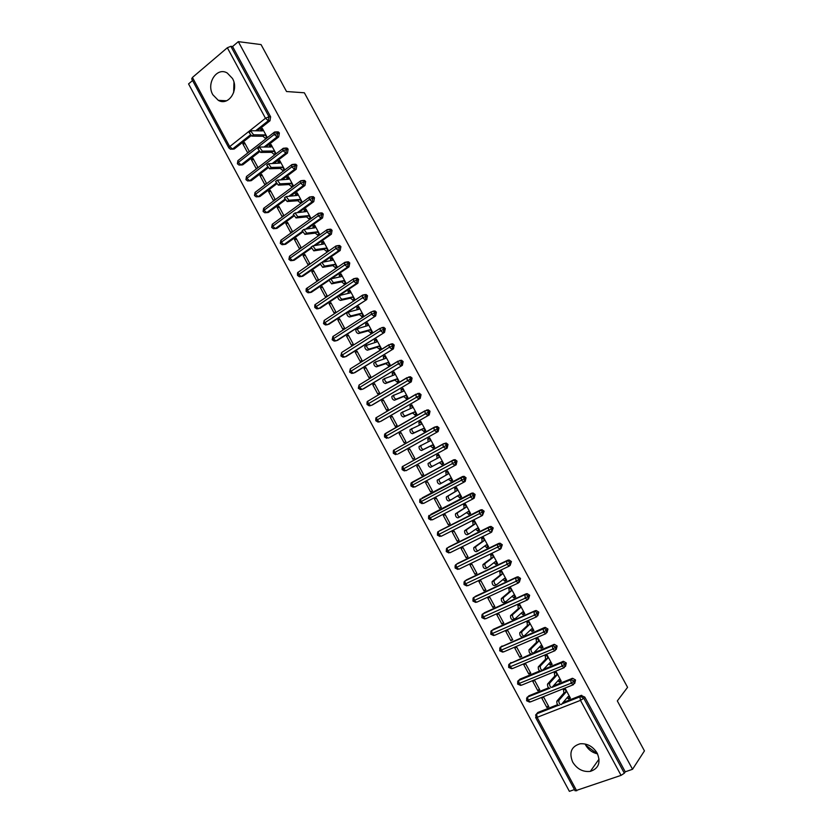 <?xml version="1.0" encoding="UTF-8"?>
<svg xmlns="http://www.w3.org/2000/svg" width="833" height="833" viewBox="0 0 833 833"><rect width="100%" height="100%" fill="white"/><g stroke="black" fill="none" stroke-linecap="round" stroke-linejoin="round"><path stroke-width="1.25" d="M232.469 78.469C239.321 89.974 228.492 106.426 218.298 100.335L212.852 94.764C205.99 83.31 216.892 66.609 227.274 73.033L232.469 78.469M585.547 744.931C588.327 749.721 592.325 752.699 597.553 753.875M597.199 753.178C600.978 762.476 598.688 768.547 590.316 771.389C582.944 772.181 577.061 769.078 572.677 762.08C568.835 752.553 571.303 746.462 580.08 743.796C587.244 743.265 592.95 746.389 597.199 753.178M192.558 80.52L188.56 83.914L569.387 791.35L574.458 789.58M228.836 147.868L191.684 78.896L192.433 77.459L227.336 47.752L230.856 46.315L232.574 46.533L238.321 41.65L261.041 44.576L286.531 91.526L304.357 92.786L627.572 687.319L617.315 700.928L644.44 750.887L632.549 769.275L625.25 771.827L584.787 697.075L583.787 698.293L624.344 773.211L625.25 771.827M426.309 431.827L427.162 431.421M624.344 773.211L621.054 775.367L575.145 790.85L535.671 717.567M238.321 41.65L632.549 769.275M597.282 753.823L585.672 745.15M233.646 92.609L233.969 82.29M559.255 705.395C557.558 705.353 556.746 703.979 556.829 701.251L558.87 700.449C558.797 703.167 559.609 704.551 561.307 704.583L568.2 696.461L570.136 697.638L568.116 698.429L568.387 698.939L569.168 698.012M568.387 698.939L570.418 698.137L565.295 688.662L563.275 689.474L563.545 689.974L564.368 689.037M546.833 707.446L541.773 698.075L543.751 697.283L548.812 706.665L546.833 707.446L548.312 705.738M250.15 135.102L232.553 149.003L234.24 148.992L250.962 135.8M257.272 130.812L269.986 120.775L268.341 120.733L255.606 130.791M234.24 148.992L232.209 149.222M536.629 713.871L537.847 712.454L557.558 704.697M563.046 702.531L581.028 695.451L584.787 697.075M232.574 46.533L270.631 116.818L269.986 120.775M258.73 151.148L241.101 164.851L242.767 164.809L240.789 165.059M276.587 131.874L278.337 131.937L279.367 132.957L278.711 136.904L277.087 136.893L264.051 147.024M242.767 164.809L259.438 151.877M265.696 147.014L278.711 136.904M266.164 138.268L265.3 138.268L265.56 138.747L267.237 137.435L262.374 128.438L260.698 129.761L260.896 130.885M244.486 142.547L242.84 143.849L247.64 152.741L249.286 151.45L244.486 142.547M267.351 167.214L249.65 180.73L251.306 180.657L249.379 180.917M285.282 148.045L287.052 148.087L288.124 149.128L287.458 153.064L285.854 153.074L272.485 163.289M251.306 180.657L267.955 167.943M274.109 163.258L287.458 153.064M274.88 154.313L273.974 154.324L274.234 154.803L275.931 153.501L271.058 144.505L269.371 145.806L269.569 147.004M253.065 158.457L251.41 159.738L256.22 168.651L257.876 167.371L253.065 158.457M275.994 183.281L258.22 196.64L259.854 196.526L257.98 196.796M293.987 164.247L295.788 164.257L296.892 165.309L296.215 169.234L294.622 169.297L280.888 179.605M259.854 196.526L276.514 184.02M282.502 179.532L296.215 169.234M283.616 170.369L282.668 170.411L282.928 170.89L284.636 169.609L279.763 160.582L278.066 161.883L278.253 163.153M261.656 174.389L260 175.648L264.811 184.582L266.477 183.322L261.656 174.389M284.678 199.358L266.799 212.571L268.424 212.425L266.602 212.696M302.702 180.469L304.545 180.459L305.669 181.532L304.982 185.447L303.41 185.53L289.27 195.974M268.424 212.425L285.115 200.097M290.863 195.859L304.982 185.447M292.362 186.457L291.383 186.519L291.644 186.998L293.351 185.728L288.468 176.7L286.76 177.97L286.958 179.324M270.267 190.341L268.59 191.59L273.411 200.534L275.088 199.285L270.267 190.341M293.403 215.445L275.4 228.523L276.993 228.346L275.234 228.627M311.427 196.723L313.302 196.682L314.457 197.775L313.77 201.669L312.208 201.794L297.631 212.384M276.993 228.346L293.757 216.184M299.203 212.238L313.77 201.669M301.14 202.565L300.099 202.648L300.359 203.127L302.087 201.878L297.194 192.829L295.476 194.089L295.673 195.526M278.888 206.324L277.202 207.563L282.033 216.507L283.72 215.278L278.888 206.324M302.181 231.522L284.001 244.496L285.584 244.288L283.668 244.506M320.236 212.956L322.079 212.925L323.266 214.039L322.569 217.923L321.028 218.079L305.94 228.846M285.584 244.288L302.452 232.261M307.492 228.669L322.569 217.923M309.928 218.694L308.835 218.808L309.095 219.287L310.824 218.048L305.93 208.989L304.201 210.239L304.399 211.759M287.52 222.328L285.834 223.546L290.665 232.511L292.362 231.293L287.52 222.328M311.032 247.588L292.622 260.5L294.195 260.25L292.393 260.5M328.993 229.262L330.868 229.2L332.086 230.335L331.378 234.198L329.858 234.396L314.197 245.371M294.195 260.25L311.188 248.349M315.728 245.162L331.378 234.198M318.737 234.844L317.581 234.989L317.842 235.468L319.591 234.25L314.676 225.17L312.948 226.409L313.146 228.013M296.163 238.353L294.466 239.56L299.307 248.536L301.015 247.339L296.163 238.353M336.438 267.195L335.116 267.424L332.846 265.602L322.704 267.341L320.007 263.613L301.254 276.525L302.806 276.244L301.171 276.535M337.771 245.589L339.666 245.496L340.926 246.651L340.197 250.504L338.698 250.733L322.381 261.978M302.806 276.244L319.976 264.425M323.902 261.729L340.197 250.504M327.577 251.004L326.349 251.191L326.609 251.681L328.358 250.473L323.443 241.383L321.694 242.601L321.902 244.298M304.826 254.409L303.118 255.596L307.971 264.592L309.678 263.405L304.826 254.409M346.549 261.937L348.475 261.812L349.766 262.989L349.037 266.831L347.559 267.101L309.907 292.57L311.438 292.258L309.928 292.56M311.438 292.258L328.868 280.471M331.982 278.368L349.037 266.831M330.732 259.302L332.482 258.105L332.409 260.323L321.788 262.395L324.485 266.123L334.606 264.394L336.876 266.227L335.116 267.424L335.387 267.914L337.146 266.716L332.221 257.616L330.462 258.824L330.68 260.604M313.5 270.486L311.781 271.662L316.644 280.669L318.362 279.492L313.5 270.486M355.347 278.316L357.295 278.16L358.627 279.357L357.888 283.189L356.43 283.491L318.685 308.616M320.08 308.293L357.888 283.189M345.331 283.397L343.904 283.678L344.175 284.168L345.945 282.991L341.009 273.87L339.25 275.067L339.468 276.952M322.184 286.583L320.455 287.749L325.328 296.767L327.057 295.611L322.184 286.583M364.156 294.726L366.124 294.538L367.509 295.746L366.759 299.568L327.473 324.683M328.733 324.36L366.759 299.568M354.254 299.62L352.713 299.963L352.973 300.453L354.754 299.286L349.818 290.155L348.038 291.331L348.277 293.31M330.888 302.712L329.15 303.858L334.023 312.896L335.761 311.75L330.888 302.712M373.017 311.136L374.975 310.938L376.391 312.167L375.641 315.978L336.261 340.77M337.407 340.447L375.641 315.978M363.219 315.842L361.522 316.269L361.793 316.759L363.584 315.613L358.638 306.461L356.847 307.627L357.086 309.699M339.604 318.862L337.854 319.997L342.727 329.045L344.487 327.921L339.604 318.862M381.91 327.556L383.836 327.359L385.294 328.619L384.534 332.409L345.07 356.878M346.091 356.566L384.534 332.409M372.236 332.075L370.352 332.606L370.623 333.096L372.424 331.961L367.468 322.798L365.677 323.943L365.926 326.12M348.329 335.033L346.57 336.157L351.453 345.216L353.223 344.102L348.329 335.033M390.812 344.008L392.707 343.8L394.217 345.081L393.436 348.86L353.9 372.997M354.785 372.705L393.436 348.86M381.264 348.319L379.202 348.965L379.463 349.454L381.275 348.329L376.308 339.156L374.506 340.291L374.767 342.571M357.065 351.234L355.295 352.349L360.189 361.418L361.97 360.325L357.065 351.234M399.725 360.481L401.589 360.283L403.141 361.584L402.36 365.343L362.74 389.136M363.49 388.865L402.36 365.343M390.094 364.656L388.053 365.343L388.324 365.843L390.136 364.729L385.169 355.545L383.357 356.659L383.628 359.044M365.822 367.457L364.042 368.561L368.946 377.641L370.727 376.558L365.822 367.457M408.659 376.974L410.482 376.776L412.096 378.099L411.294 381.847L371.601 405.286M372.216 405.046L411.294 381.847M398.945 381.004L396.924 381.753L397.195 382.253L399.017 381.16L394.051 371.955L392.218 373.059L392.51 375.548M374.59 383.711L372.799 384.794L377.713 393.894L379.504 392.822L374.59 383.711M417.604 393.509L419.384 393.301L421.05 394.644L420.238 398.382L380.462 421.467M380.952 421.259L420.238 398.382M407.795 397.393L405.806 398.195L406.077 398.684L407.92 397.601L402.933 388.386L401.1 389.48L401.402 392.072M383.367 399.986L381.566 401.048L386.491 410.169L388.293 409.118L383.367 399.986M426.558 410.055L428.308 409.857L430.026 411.221L429.203 414.949L389.344 437.658M389.698 437.502L429.203 414.949M416.667 413.793L414.709 414.647L414.969 415.146L416.823 414.084L411.835 404.848L409.992 405.921L410.305 408.628M392.156 416.292L390.354 417.333L395.279 426.465L397.091 425.424L392.156 416.292M434.524 427.11L437.242 426.434L439.012 427.818L438.179 431.525L398.236 453.86M398.455 453.756L438.179 431.525M425.559 430.234L423.622 431.14L423.882 431.629L425.746 430.578L420.748 421.342L418.895 422.393L419.228 425.215M400.965 432.608L399.153 433.649L404.088 442.792L405.91 441.771L400.965 432.608M404.088 465.689L404.64 465.241M443.375 443.812L446.176 443.031L448.008 444.447L447.175 448.144L405.89 470.739L447.175 448.144M434.451 446.686L432.546 447.644L432.816 448.144L434.68 447.113L429.672 437.856L427.808 438.897L428.162 441.823M409.784 448.966L407.962 449.987L412.908 459.139L414.73 458.129L409.784 448.966M411.2 483.213L452.246 460.555L453.86 460.347L455.766 461.784L454.912 465.48L452.371 463.627L451.913 460.941L411.741 482.661C411.065 482.442 410.794 483.536 410.929 485.962L412.127 485.316L412.096 482.265L453.527 459.868L455.13 459.66L457.025 461.097L456.182 464.783L454.912 465.48L414.699 487.086L412.127 485.316L457.025 461.097M443.364 463.169L441.48 464.179L439.355 462.648L430.671 467.282C428.953 466.98 428.1 465.689 428.1 463.419L429.995 462.388C430.005 464.658 430.859 465.939 432.577 466.251L441.24 461.628L443.364 463.169L441.48 464.179L441.75 464.679L443.635 463.658L438.616 454.391L436.742 455.412L437.117 458.473M418.624 465.335L416.792 466.345L421.737 475.518L423.581 474.518L418.624 465.335M422.102 497.947L462.534 476.528L464.096 476.32L466.053 477.778L465.199 481.443L464.137 482.068M441.677 483.098L450.216 478.236L452.329 479.746L450.434 480.745L450.705 481.245L452.6 480.245L447.571 470.957L445.686 471.967L445.957 472.457L447.831 471.426L445.957 472.457L446.082 475.091L439.106 479.214C439.106 481.516 439.959 482.807 441.677 483.098L439.762 484.108C438.043 483.827 437.19 482.536 437.2 480.235L437.492 479.902M430.578 491.918L432.431 490.939L427.475 481.745L425.621 482.734L430.578 491.918L432.4 490.876M430.796 514.378L471.572 493.209L473.071 493.001L475.102 494.479L474.227 498.134L473.321 498.707M450.715 500.008L448.862 500.977C447.154 500.706 446.301 499.404 446.311 497.082L448.237 496.072C448.227 498.405 449.081 499.706 450.788 499.977L459.202 494.864L461.305 496.343L459.41 497.332L459.67 497.832L461.576 496.843L456.546 487.544L454.651 488.544L454.922 489.033L456.765 487.951M439.439 508.349L441.303 507.38L436.336 498.165L434.482 499.144L439.439 508.349L441.23 507.255M439.501 530.84L480.61 509.911L482.057 509.702L484.15 511.212L482.515 515.356M459.816 516.929L457.983 517.855C456.276 517.616 455.422 516.304 455.443 513.951L457.369 512.961C457.359 515.325 458.202 516.627 459.92 516.876L468.208 511.514L470.301 512.972L468.385 513.951L468.656 514.45L470.562 513.472L465.532 504.163L463.627 505.142L463.898 505.641L465.709 504.496M448.31 524.79L450.184 523.842L445.207 514.617L443.343 515.575L448.31 524.79L450.08 523.655M448.237 547.333L489.669 526.643L491.064 526.435L493.23 527.966L491.72 532.037M468.917 533.87L467.115 534.776C465.408 534.547 464.564 533.235 464.585 530.85L466.532 529.871C466.511 532.266 467.355 533.578 469.062 533.807L477.226 528.195L479.298 529.632L477.382 530.59L477.653 531.09L479.569 530.132L474.529 520.802L472.613 521.77L472.884 522.27L474.675 521.062M457.202 541.273L459.077 540.336L454.1 531.1L452.225 532.037L457.202 541.273L458.941 540.076M456.984 563.858L498.738 543.408L500.071 543.199L502.309 544.751L500.925 548.728M478.038 550.852L476.268 551.717C474.56 551.498 473.717 550.186 473.748 547.77L475.695 546.812C475.674 549.228 476.507 550.551 478.215 550.759L486.264 544.907L488.325 546.313L486.389 547.26L486.659 547.76L488.596 546.812L483.536 537.472L481.62 538.42L481.88 538.92L483.65 537.67M466.105 557.777L467.99 556.85L463.002 547.604L461.118 548.53L466.105 557.777L467.823 556.527M465.751 580.414L507.828 560.192L509.098 559.984L511.41 561.557L510.14 565.451M487.17 567.846L485.431 568.679C483.723 568.491 482.88 567.169 482.921 564.712L484.879 563.774C484.848 566.232 485.681 567.554 487.388 567.742L495.312 561.64L497.353 563.025L495.416 563.951L495.687 564.451L497.624 563.525L492.563 554.164L490.627 555.101L490.897 555.601L492.636 554.289M475.018 574.301L476.913 573.396L471.915 564.128L470.02 565.045L475.018 574.301L476.705 573.01M474.539 596.99L516.929 577.009L518.126 576.8L520.531 578.394L519.365 582.184M504.725 581.163L506.412 579.778L504.454 580.663L504.725 581.163L506.672 580.257L501.612 570.886L499.665 571.802L499.935 572.302L501.643 570.938M483.942 590.857L485.858 589.962L480.849 580.684L478.944 581.58L483.942 590.857L485.608 589.504M483.348 613.598L526.039 593.846L527.174 593.648L529.653 595.251L528.591 598.948M505.485 601.926L503.798 602.696C502.091 602.54 501.258 601.207 501.31 598.688L503.288 597.782C503.247 600.301 504.08 601.634 505.777 601.79L513.44 595.189L515.471 596.522L513.503 597.407L513.774 597.917L515.742 597.022L510.66 587.629L508.703 588.535L508.973 589.035L510.619 587.65M492.886 607.434L494.812 606.559L489.794 597.261L487.878 598.146L492.886 607.434L494.521 606.039M492.178 630.237L535.171 610.714L536.233 610.516L538.805 612.14L537.826 615.733M514.659 619.002L513.003 619.742C511.295 619.606 510.473 618.273 510.525 615.722L512.514 614.827C512.462 617.378 513.295 618.721 515.002 618.857L522.53 611.995L524.54 613.307L522.572 614.181L522.843 614.681L524.821 613.806L519.73 604.404L517.762 605.289L518.032 605.789L519.459 604.529M501.841 624.032L503.778 623.178L498.748 613.869L496.822 614.733L501.841 624.032L503.455 622.584M501.029 646.908L544.313 627.613L545.303 627.416L547.958 629.061L547.042 632.58M522.229 636.818C520.521 636.704 519.698 635.36 519.75 632.768L521.76 631.893C521.697 634.486 522.53 635.829 524.228 635.943L531.641 628.842L533.63 630.112L531.652 630.977L531.923 631.487L533.911 630.623L528.82 621.199L526.841 622.074L527.112 622.574L528.361 621.397M510.816 640.671L512.753 639.817L507.724 630.498L505.787 631.352L510.816 640.671L512.399 639.171M509.9 663.599L530.933 654.082M533.578 652.968L554.382 644.346L557.131 646.002L556.267 649.48M531.454 653.915C529.757 653.822 528.934 652.468 528.997 649.855L531.017 648.99C530.954 651.614 531.777 652.968 533.474 653.062L540.752 645.7L542.741 646.96L540.742 647.803L541.023 648.313L543.012 647.46L537.91 638.026L535.921 638.88L536.202 639.39L537.306 638.286M519.792 657.32L521.75 656.498L516.71 647.158L514.763 647.991L519.792 657.32L521.354 655.769M519.907 679.166L518.803 680.311L519.907 679.166L539.649 670.992M543.501 669.399L563.483 661.298L566.315 662.974L565.503 666.41M540.711 671.054C539.003 670.971 538.191 669.617 538.264 666.962L540.284 666.119C540.221 668.774 541.034 670.138 542.741 670.211L549.884 662.599L551.862 663.818L549.853 664.651L550.134 665.161L552.133 664.328L547.021 654.884L545.021 655.717L545.303 656.227L546.292 655.186M528.788 674.001L530.756 673.189L525.706 663.839L523.749 664.661L528.788 674.001L530.329 672.398M527.695 697.086L528.872 695.794L548.562 687.85M553.31 685.923L572.594 678.281L575.52 679.967L574.749 683.372M549.978 688.204C548.27 688.152 547.458 686.777 547.531 684.091L549.572 683.268C549.499 685.955 550.311 687.329 552.008 687.381L559.037 679.52L560.994 680.717L558.974 681.529L559.255 682.04L561.265 681.217L556.152 671.762L554.143 672.585L554.414 673.085L555.319 672.096M537.806 690.713L539.774 689.911L534.724 680.551L532.756 681.352L537.806 690.713L539.315 689.058M572.958 684.882L530.434 701.907L528.06 700.522L527.643 697.179C527.05 696.732 526.706 697.919 526.612 700.74L571.188 683.206L575.52 679.967M559.255 682.04L560.109 681.071M550.134 665.161L551.071 664.151M541.023 648.313L542.064 647.241M531.923 631.487L533.099 630.352M522.843 614.681L524.176 613.473M513.774 597.917L515.304 596.595M495.687 564.451L497.405 563.118M486.659 547.76L488.409 546.479M477.653 531.09L479.423 529.861M468.656 514.45L470.458 513.274M459.67 497.832L461.503 496.707M450.705 481.245L452.558 480.172M436.742 455.412L438.637 454.433M416.792 466.345L418.645 465.376M427.808 438.897L429.734 437.96M407.962 449.987L409.846 449.07M418.895 422.393L420.842 421.519M415.355 438.064L414.501 438.47M399.153 433.649L401.058 432.785M409.992 405.921L411.971 405.098M390.354 417.333L392.291 416.521M401.1 389.48L403.099 388.709M381.566 401.048L383.524 400.288M392.218 373.059L394.248 372.341M372.799 384.794L374.777 384.075M383.357 356.659L385.419 355.993M364.042 368.561L366.051 367.884M374.506 340.291L376.495 339.708M355.295 352.349L357.326 351.724M365.677 323.943L367.447 323.475M346.57 336.157L348.621 335.584M356.847 307.627L358.461 307.242M337.854 319.997L339.937 319.476M348.038 291.331L349.516 291.019M329.15 303.858L331.253 303.389M339.25 275.067L340.614 274.807M320.455 287.749L322.59 287.323M330.462 258.824L331.742 258.615M311.781 271.662L313.937 271.287M321.694 242.601L322.892 242.434M303.118 255.596L305.294 255.273M312.948 226.409L314.072 226.284M294.466 239.56L296.673 239.279M304.201 210.239L305.263 210.145M285.834 223.546L288.051 223.317M295.476 194.089L296.486 194.027M277.202 207.563L279.451 207.375M286.76 177.97L287.729 177.929M268.59 191.59L270.871 191.455M278.066 161.883L278.982 161.862M260 175.648L262.291 175.565M269.371 145.806L270.256 145.806M251.41 159.738L253.732 159.697M260.698 129.761L261.552 129.781M242.84 143.849L245.183 143.849M563.785 667.847L521.448 685.226L519.053 683.82L518.647 680.53C518.022 680.228 517.678 681.404 517.626 684.06L561.963 666.15L566.315 662.974M554.632 650.844L512.472 668.576L510.067 667.129L509.661 663.901C509.296 665.317 508.703 662.12 508.661 667.41L552.748 649.126L557.131 646.002M545.49 633.861L503.517 651.947L501.102 650.479L500.685 647.303C500.185 646.647 499.852 647.814 499.706 650.792L543.553 632.132L547.958 629.061M536.369 616.909L494.573 635.35L492.136 633.84L491.73 630.727C491.22 630.112 490.897 631.268 490.772 634.194L534.37 615.16L538.805 612.14M527.258 599.979L485.649 618.773L483.192 617.243L482.786 614.171C482.234 613.619 481.922 614.775 481.838 617.617L525.196 598.219L529.653 595.251M518.168 583.079L476.726 602.217L474.258 600.655L473.862 597.646C473.259 597.146 472.946 598.292 472.936 601.072L516.043 581.299L520.531 578.394M509.088 566.201L467.823 585.693L465.345 584.1L464.949 581.142C464.21 581.059 463.898 582.194 464.033 584.547L506.901 564.41L511.41 561.557M500.019 549.353L458.941 569.199L456.442 567.575L456.047 564.67C455.245 564.68 454.943 565.805 455.151 568.054L502.309 544.751M490.97 532.526L450.059 552.727L447.55 551.071L447.154 548.218C446.603 547.739 446.311 548.864 446.28 551.581L493.23 527.966M481.932 515.731L441.198 536.275L438.679 534.599L438.283 531.787C437.721 531.339 437.429 532.454 437.419 535.14L484.15 511.212M472.905 498.957L432.358 519.854L429.818 518.147L429.422 515.388C428.745 515.127 428.464 516.241 428.579 518.72L475.102 494.479M463.898 482.203L423.518 503.455L420.967 501.716L420.582 499.009C419.905 498.769 419.624 499.873 419.749 502.33L466.053 477.778M405.89 470.739L403.307 468.937L402.922 466.324C402.245 466.136 401.985 467.23 402.131 469.614L448.008 444.447M397.102 454.422L394.498 452.59L394.124 450.028C393.447 449.851 393.186 450.945 393.332 453.287L439.012 427.818M386.762 438.335L384.565 437.002L385.71 436.263L430.026 411.221M375.798 420.727L377.963 422.06L379.556 421.852L376.922 419.957L376.547 417.489C375.902 417.323 375.652 418.405 375.798 420.727L421.05 394.644M367.051 404.484L369.175 405.817L370.8 405.598L368.155 403.682L367.78 401.256C367.145 401.11 366.895 402.183 367.041 404.474L412.096 378.099M358.315 388.272L360.397 389.594L362.063 389.386L359.408 387.439L359.033 385.044L358.315 388.261L398.341 363.792L403.141 361.584M349.589 372.07L351.63 373.392L353.338 373.184L350.662 371.206L350.297 368.863L349.589 372.07L389.386 347.236L394.217 345.081M340.884 355.91L342.894 357.222L344.623 357.013L341.936 355.004L341.572 352.703L340.884 355.899L380.452 330.722L385.294 328.619M333.356 336.105L333.221 338.833L335.928 340.864L334.158 341.082L332.19 339.76L333.221 338.833L371.518 314.218L376.391 312.167M323.506 323.641L325.443 324.953L327.234 324.745L324.526 322.683L324.162 320.455L323.506 323.631L362.615 297.745L367.509 295.746M314.843 307.544L316.738 308.856L318.56 308.647L315.832 306.554L315.468 304.368C314.843 304.305 314.624 305.357 314.822 307.523L353.713 281.304L358.627 279.357M307.356 287.833L307.158 290.446L309.907 292.57L308.054 292.779L306.18 291.477L307.158 290.446L344.831 264.884L349.766 262.989M297.537 275.431L299.38 276.733L301.254 276.525L298.506 274.369L298.141 272.266C297.506 272.224 297.308 273.266 297.527 275.4L335.959 248.494L340.926 246.651M289.728 256.085L289.853 258.324L292.622 260.5L290.727 260.708L288.916 259.407L289.853 258.324L327.098 232.126L332.086 230.335M281.169 240.039L281.221 242.288L284.001 244.496L282.085 244.715L280.294 243.413L281.221 242.288L318.258 215.778L323.266 214.039M272.63 224.004L272.599 226.284L275.4 228.523L273.463 228.742L271.693 227.44L272.599 226.284L309.428 199.462L314.457 197.775M264.176 207.938L263.988 210.301L266.799 212.571L264.842 212.79L263.103 211.488L263.988 210.301L300.609 183.166L305.669 181.532M255.669 191.944L255.044 192.413L255.398 194.349L258.22 196.64L256.241 196.859L254.523 195.557L255.398 194.349L291.81 166.902L296.892 165.309M247.068 176.055L246.464 176.513L246.818 178.418L249.65 180.73L247.661 180.959L245.964 179.657L246.818 178.418L283.022 150.658L288.124 149.128M238.488 160.186L237.894 160.644L238.248 162.508L241.101 164.851L239.092 165.08L237.405 163.789L238.248 162.508L274.244 134.446L279.367 132.957M399.007 447.196L399.882 446.78M400.361 446.436L401.235 446.019M556.933 701.094L563.879 693.025L563.545 689.974L565.565 689.172L565.909 692.223L563.879 693.025M568.116 698.429L567.065 697.794M558.974 700.282L565.909 692.223M547.656 683.914L554.736 676.104L554.414 673.085L556.423 672.262L556.746 675.282L554.736 676.104M558.974 681.529L557.85 680.842M549.697 683.091L556.746 675.282M538.399 666.764L545.605 659.205L545.303 656.227L547.302 655.384L547.604 658.372L545.605 659.205M549.853 664.651L548.655 663.911M540.419 665.921L547.604 658.372M529.153 649.646L536.483 642.337L536.202 639.39L538.18 638.536L538.472 641.483L536.483 642.337M540.742 647.803L539.472 647.002M531.162 648.782L538.472 641.483M519.917 632.549L527.383 625.5L527.112 622.574L529.09 621.71L529.361 624.625L527.383 625.5M531.652 630.977L530.298 630.123M521.916 631.674L529.361 624.625M510.702 615.472L518.293 608.684L518.032 605.789L520 604.904L520.261 607.798L518.293 608.684M522.572 614.181L521.146 613.265M512.691 614.587L520.261 607.798M501.497 598.438L509.213 591.888L508.973 589.035L510.931 588.129L511.17 590.982L509.213 591.888M513.503 597.407L512.003 596.428M503.476 597.532L511.17 590.982M496.322 584.87L494.604 585.672C492.897 585.505 492.064 584.172 492.105 581.694L494.073 580.768C494.042 583.256 494.875 584.579 496.583 584.756L504.371 578.404L506.402 579.758M492.313 581.424L500.154 575.124L499.935 572.302L501.882 571.386L502.101 574.208L500.154 575.124M504.454 580.663L502.872 579.622M494.281 580.497L502.101 574.208M483.14 564.43L491.106 558.391L490.897 555.601L492.834 554.663L493.042 557.454L491.106 558.391M495.416 563.951L493.761 562.837M485.098 563.493L493.042 557.454M473.977 547.479L482.068 541.679L481.88 538.92L483.806 537.972L484.004 540.732L482.068 541.679M486.389 547.26L484.66 546.073M475.924 546.521L484.004 540.732M464.835 530.538L473.05 524.988L472.884 522.27L474.8 521.302L474.977 524.03L473.05 524.988M477.382 530.59L475.57 529.34M466.772 529.569L474.977 524.03M455.703 513.638L464.043 508.328L463.898 505.641L465.803 504.663L465.959 507.349L464.043 508.328M468.385 513.951L466.49 512.628M457.629 512.649L465.959 507.349M446.592 496.76L455.057 491.699L454.922 489.033L456.817 488.044L456.953 490.699L455.057 491.699M459.41 497.332L457.432 495.937M448.508 495.75L456.953 490.699M450.434 480.745L448.383 479.277M439.397 478.881L447.967 474.081L447.842 471.447M447.967 474.081L446.082 475.091M430.297 462.044L439.001 457.484L438.887 454.891L437.013 455.911M441.24 461.628L439.355 462.648M428.079 439.387L429.943 438.345L430.036 440.917L420.904 445.572C420.915 447.821 421.769 449.102 423.487 449.424L421.602 450.476C419.884 450.153 419.02 448.872 419.02 446.623L421.165 445.259M423.487 449.424L432.275 445.051L434.409 446.613L432.546 447.644L430.401 446.092L421.602 450.476M432.275 445.051L430.401 446.092M419.166 422.893L421.019 421.831L421.092 424.372L411.825 428.797C411.835 431.005 412.699 432.285 414.418 432.629L412.533 433.691C410.815 433.347 409.951 432.077 409.94 429.859L412.054 428.485M414.418 432.629L423.331 428.506L425.476 430.088L423.622 431.14L421.467 429.557L412.533 433.691M423.331 428.506L421.467 429.557M410.252 406.421L412.096 405.348L412.158 407.847L402.756 412.043C402.776 414.22 403.641 415.5 405.359 415.865L403.484 416.937C401.766 416.583 400.902 415.303 400.881 413.126L402.974 411.741M405.359 415.865L414.397 411.981L416.552 413.584L414.709 414.647L412.543 413.043L403.484 416.937M414.397 411.981L412.543 413.043M401.36 389.969L403.203 388.886L403.245 391.354L393.697 395.311C393.728 397.466 394.592 398.736 396.31 399.122L394.457 400.215C392.739 399.83 391.864 398.57 391.843 396.404L393.894 395.029M396.31 399.122L405.473 395.477L407.649 397.112L405.806 398.195L403.63 396.56L394.457 400.215M405.473 395.477L403.63 396.56M392.489 373.548L394.311 372.445L394.342 374.892L384.659 378.609C384.69 380.733 385.564 382.003 387.283 382.399L385.44 383.513C383.721 383.118 382.847 381.847 382.816 379.723L384.836 378.349M387.283 382.399L396.57 379.005L398.757 380.66L396.924 381.753L394.738 380.098L385.44 383.513M396.57 379.005L394.738 380.098M383.628 357.149L385.44 356.035L385.45 358.45L375.631 361.928C375.673 364.031 376.547 365.291 378.276 365.708L376.433 366.843C374.715 366.426 373.83 365.166 373.798 363.053L375.787 361.689M378.276 365.708L387.678 362.553L389.875 364.24L388.053 365.343L385.856 363.667L376.433 366.843M387.678 362.553L385.856 363.667M374.777 340.78L376.578 339.645L376.578 342.03L366.624 345.279C366.666 347.351 367.551 348.611 369.269 349.048L367.447 350.193C365.718 349.756 364.844 348.496 364.802 346.424L366.759 345.049M369.269 349.048L378.796 346.132L381.004 347.84L379.202 348.965L376.985 347.257L367.447 350.193M378.796 346.132L376.985 347.257M365.937 324.433L367.728 323.287L367.717 325.641L357.628 328.65C357.68 330.701 358.565 331.961 360.283 332.409L358.471 333.564C356.743 333.117 355.858 331.857 355.816 329.806L357.742 328.441M360.283 332.409L369.925 329.733L372.153 331.472L370.352 332.606L368.134 330.878L358.471 333.564M369.925 329.733L368.134 330.878M357.118 308.116L358.898 306.95L358.867 309.272L348.652 312.042C348.704 314.072 349.589 315.322 351.318 315.801L349.506 316.977C347.777 316.498 346.892 315.249 346.84 313.218L347.267 312.833M351.318 315.801L361.074 313.364L363.313 315.124L361.522 316.269L359.283 314.52L349.506 316.977M361.074 313.364L359.283 314.52M348.309 291.821L350.079 290.644L350.037 292.935L339.677 295.465C339.739 297.475 340.635 298.724 342.353 299.214L340.562 300.401C338.833 299.911 337.938 298.662 337.886 296.663L338.323 296.267M342.353 299.214L352.244 297.017L354.494 298.797L352.713 299.963L350.464 298.183L340.562 300.401M352.244 297.017L350.464 298.183M339.51 275.556L341.28 274.359L341.207 276.618L330.722 278.92L333.408 282.658L331.628 283.855L328.941 280.127L329.399 279.732M333.408 282.658L343.415 280.69L345.674 282.502L343.904 283.678L341.645 281.877L331.628 283.855M343.415 280.69L341.645 281.877M321.788 262.395L320.476 263.218M334.606 264.394L332.846 265.602M321.965 243.09L323.704 241.862L323.61 244.059L312.864 245.891L315.572 249.619L313.802 250.848L311.094 247.13L311.573 246.735M315.572 249.619L325.807 248.13L328.098 249.983L326.349 251.191L324.058 249.338L313.802 250.848M325.807 248.13L324.058 249.338M313.208 226.888L314.947 225.66L314.832 227.826L303.951 229.419L306.669 233.136L304.909 234.385L302.192 230.668L302.691 230.272M306.669 233.136L317.029 231.876L319.32 233.761L317.581 234.989L315.28 233.115L304.909 234.385M317.029 231.876L315.28 233.115M304.462 210.718L306.19 209.468L306.065 211.603L295.049 212.967L297.777 216.684L296.027 217.944L293.31 214.237L293.81 213.842M297.777 216.684L308.252 215.653L310.563 217.559L308.835 218.808L306.523 216.903L296.027 217.944M308.252 215.653L306.523 216.903M295.736 194.578L297.454 193.318L297.308 195.422L286.167 196.546L288.905 200.253L287.166 201.534L284.428 197.827L284.959 197.431M288.905 200.253L299.495 199.462L301.817 201.388L300.099 202.648L297.777 200.722L287.166 201.534M299.495 199.462L297.777 200.722M287.021 178.46L288.728 177.179L288.572 179.251L277.295 180.147L280.044 183.843L278.316 185.145L275.567 181.448L276.098 181.053M280.044 183.843L290.759 183.291L293.091 185.238L291.383 186.519L289.041 184.562L278.316 185.145M290.759 183.291L289.041 184.562M278.326 162.362L280.023 161.071L279.846 163.112L268.445 163.768L271.194 167.464L269.486 168.776L266.727 165.08L267.237 164.695M271.194 167.464L282.023 167.141L284.376 169.12L282.668 170.411L280.325 168.433L269.486 168.776M282.023 167.141L280.325 168.433M269.632 146.296L271.319 144.984L271.131 146.993L260.156 147.035L259.594 147.42L262.364 151.117L260.656 152.439L257.897 148.753L258.397 148.357M262.364 151.117L273.307 151.023L275.671 153.022L273.974 154.324L271.62 152.324L260.656 152.439M273.307 151.023L271.62 152.324M260.958 130.25L262.634 128.928L262.437 130.906L251.347 130.708L250.775 131.104L253.544 134.79L251.847 136.123L249.077 132.437L249.556 132.051M253.544 134.79L264.613 134.925L266.976 136.956L265.3 138.268L262.926 136.248L251.847 136.123M264.613 134.925L262.926 136.248M621.054 775.367L580.476 700.366L537.118 717.348L576.696 790.829M558.214 705.374L536.65 713.86L537.118 717.348L535.65 717.515L536.775 713.683L558.1 705.291M581.705 695.295L580.705 696.513L583.787 698.293L580.476 700.366L579.914 696.836L581.028 695.451M192.433 77.459L229.689 146.629L265.477 118.255L227.336 47.752M230.856 46.315L268.986 116.755L270.631 116.818M228.867 147.93L229.689 146.629L232.553 149.003L230.533 149.232L228.867 147.93M265.477 118.255L268.986 116.755L268.341 120.733L265.477 118.255M537.847 712.454L535.546 715.141M562.015 703.75L580.705 696.513L561.848 703.947M572.594 678.281L570.678 679.822L571.188 683.206L573.531 684.653L574.499 681.144L570.813 679.624L571.834 678.447M528.872 695.794L527.778 696.982L549.218 688.339M552.258 687.11L570.678 679.822L552.06 687.329M563.483 661.298L561.463 662.829L562.442 662.433L565.284 664.109L564.316 667.629L561.963 666.15L561.463 662.829L518.647 680.53L561.609 662.61L562.65 661.475M510.962 662.558L509.827 663.672L552.414 645.627L553.476 644.534M502.028 645.971L500.872 647.054L543.231 628.676L544.313 627.613M493.105 629.415L535.171 610.714M484.192 612.88L526.039 593.846M475.299 596.376L516.929 577.009M466.428 579.893L507.828 560.192M457.556 563.441L498.738 543.408M448.706 547.01L489.669 526.643M439.866 530.611L480.61 509.911M431.036 514.232L471.572 493.209M422.227 497.874L462.534 476.528M455.13 459.66L451.913 460.941L453.527 459.868M443.229 443.885L444.895 443.677L446.727 445.103L445.894 448.8L443.333 446.925L442.885 444.291L402.922 466.324L443.229 443.885L446.176 443.031M437.242 426.434L433.858 427.652L435.93 427.048L437.71 428.433L436.877 432.15L434.305 430.245L433.858 427.652L394.124 450.028L434.139 427.298M388.324 438.127L385.71 436.263L385.731 433.316L425.111 410.711M384.554 436.992C384.398 434.67 384.648 433.587 385.325 433.743L424.851 411.044L426.985 410.43L428.703 411.804L427.881 415.532L425.288 413.584L424.851 411.044L428.308 409.857M419.384 393.301L415.854 394.467L418.051 393.842L419.707 395.196L418.905 398.934L416.292 396.966L415.854 394.467L376.547 417.489L416.094 394.144M410.482 376.776L406.879 377.911L409.128 377.287L410.731 378.609L409.94 382.368L407.316 380.358L406.879 377.911L367.78 401.256L407.087 377.609M401.589 360.283L397.914 361.376L400.215 360.741L401.766 362.053L400.985 365.822L398.341 363.792L397.914 361.376L359.033 385.044L398.101 361.095M392.707 343.8L388.959 344.872L391.312 344.237L392.822 345.518L392.041 349.308L389.386 347.236L388.959 344.872L350.297 368.863L389.126 344.612M342.051 352.244L380.025 328.4L382.42 327.754L383.888 329.014L383.118 332.815L380.452 330.722L380.025 328.4L383.836 327.359M332.18 339.739L332.856 336.563L371.101 311.938L373.548 311.292L374.965 312.531L374.204 316.342L371.518 314.218L371.101 311.938L374.975 310.938M366.124 294.538L362.199 295.507L362.615 297.745L365.312 299.901L366.062 296.079L364.677 294.861L363.209 294.944M357.295 278.16L353.296 279.107L353.713 281.304L356.43 283.491L357.17 279.649L355.826 278.451L354.181 278.576M348.475 261.812L344.414 262.718L344.831 264.884L347.559 267.101L348.288 263.249L346.986 262.072L345.226 262.218M339.666 245.496L335.553 246.37L335.959 248.494L338.698 250.733L339.416 246.87L338.156 245.714L336.303 245.881M330.868 229.2L326.692 230.033L327.098 232.126L329.858 234.396L330.566 230.512L329.337 229.377L327.411 229.564M322.079 212.925L317.852 213.727L318.258 215.778L321.028 218.079L321.725 214.185L320.538 213.071L318.55 213.258M313.302 196.682L309.033 197.442L309.428 199.462L312.208 201.794L312.906 197.89L311.75 196.786L309.699 196.984M304.545 180.459L300.213 181.188L300.609 183.166L303.41 185.53L304.097 181.615L302.973 180.532L300.859 180.73M295.788 164.257L291.415 164.955L291.81 166.902L294.622 169.297L295.299 165.361L294.205 164.299L292.05 164.507M549.416 688.391L527.778 696.982L526.56 698.418M555.122 650.635L556.08 647.106L552.414 645.627L552.748 649.126L555.122 650.635M517.595 681.727L518.803 680.311M545.938 633.674L546.885 630.123L544.23 628.478L543.231 628.665L543.553 632.132L545.938 633.674M554.382 644.346L553.331 645.44L509.827 663.672L508.651 665.046M536.775 616.732L537.712 613.171L535.14 611.537L534.068 611.734L534.37 615.16L536.775 616.732M545.303 627.416L544.23 628.478L500.872 647.054L499.717 648.397M527.622 599.822L528.549 596.241L526.06 594.637L524.925 594.835L525.196 598.219L527.622 599.822M536.233 610.516L491.939 630.456L490.793 631.768M518.48 582.933L519.396 579.341L516.991 577.748L515.794 577.956L516.043 581.299L518.48 582.933M527.174 593.648L483.015 613.89L481.891 615.17M509.359 566.076L510.265 562.473L507.943 560.901L506.672 561.109L506.901 564.41L509.359 566.076M518.126 576.8L474.102 597.344L472.998 598.594M500.248 549.239L501.143 545.625L498.894 544.074L497.561 544.282L497.78 547.541L500.248 549.239M509.098 559.984L465.199 580.83L464.127 582.038M491.158 532.433L492.043 528.799L489.866 527.279L488.471 527.487L488.669 530.704L491.158 532.433M500.071 543.199L456.317 564.337L455.266 565.503M482.068 515.658L482.953 512.014L480.849 510.504L479.402 510.712L479.569 513.899L482.068 515.658M491.064 526.435L447.446 547.875L446.426 548.999M473.009 498.905L473.873 495.239L471.842 493.761L470.333 493.969L470.489 497.114L473.009 498.905M482.057 509.702L438.585 531.433M463.95 482.182L464.814 478.506L462.846 477.038L461.284 477.247L461.42 480.36L463.95 482.182M473.071 493.001L428.776 516.054M464.096 476.32L419.978 499.623M324.183 320.445L362.688 295.059M315.54 304.326L353.806 278.649M306.169 291.446C305.961 289.301 306.169 288.26 306.804 288.301L344.945 262.27M298.308 272.141L336.084 245.912M288.895 259.375L289.499 256.241L327.254 229.575M280.273 243.371L280.867 240.258L318.425 213.269M271.673 227.399L272.245 224.285L309.616 196.994M263.072 211.447L263.634 208.333L300.817 180.74M287.052 148.087L282.626 148.743L283.022 150.658L285.854 153.074L286.51 149.128L285.448 148.097L283.314 148.264M254.502 195.516L255.044 192.413L292.029 164.507M278.337 131.937L273.859 132.562L274.244 134.446L277.087 136.893L277.743 132.936L276.702 131.906L274.619 132.03M245.933 179.616L246.464 176.513L283.241 148.305M237.384 163.726L237.894 160.644L274.453 132.124M432.577 466.251L430.671 467.282M324.485 266.123L322.704 267.341M218.298 100.335L226.534 100.783M590.316 771.389L599.062 759.092M526.633 700.782L529.601 702.104M517.647 684.101L520.635 685.413M508.682 667.441L511.681 668.743M499.727 650.823L502.674 652.124M490.783 634.215L493.657 635.527M481.859 617.638L484.66 618.961M472.946 601.093L475.685 602.415M464.043 584.568L466.719 585.901M455.162 568.064L457.775 569.397M446.28 551.592L448.841 552.935M437.429 535.15L439.928 536.483M428.579 518.73L431.025 520.063M419.749 502.33L422.144 503.673M410.929 485.962L413.283 487.295M402.131 469.614L404.421 470.947M393.343 453.298L395.592 454.631M558.87 700.449L556.829 701.251M549.572 683.268L547.531 684.091M540.284 666.119L538.264 666.962M531.017 648.99L528.997 649.855M521.76 631.893L519.75 632.768M512.514 614.827L510.525 615.722M503.288 597.782L501.31 598.688M494.073 580.768L492.105 581.694M484.879 563.774L482.921 564.712M475.695 546.812L473.748 547.77M466.532 529.871L464.585 530.85M457.369 512.961L455.443 513.951M448.237 496.072L446.311 497.082M439.106 479.214L437.2 480.235M429.995 462.388L428.1 463.419M420.904 445.572L419.02 446.623M411.825 428.797L409.94 429.859M402.756 412.043L400.881 413.126M393.697 395.311L391.843 396.404M384.659 378.609L382.816 379.723M375.631 361.928L373.798 363.053M366.624 345.279L364.802 346.424M357.628 328.65L355.816 329.806M348.652 312.042L346.84 313.218M339.677 295.465L337.886 296.663M330.722 278.92L328.941 280.127M312.864 245.891L311.094 247.13M303.951 229.419L302.192 230.668M295.049 212.967L293.31 214.237M286.167 196.546L284.428 197.827M277.295 180.147L275.567 181.448M268.445 163.768L266.727 165.08M259.594 147.42L257.897 148.753M250.775 131.104L249.077 132.437"/></g></svg>
